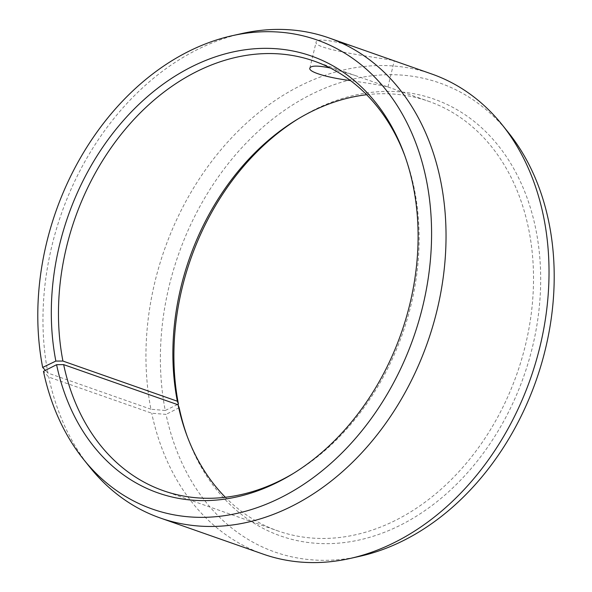 <?xml version="1.0" encoding="UTF-8"?>
<svg xmlns="http://www.w3.org/2000/svg" width="592" height="592" viewBox="0 0 592 592"><rect width="100%" height="100%" fill="white"/><g stroke="black" fill="none" stroke-linecap="round" stroke-linejoin="round"><path stroke-width="0.44" stroke-dasharray="2.96 2.22" d="M366.663 94.727A227.646 173.619 109.3 0 1 428.615 101.284A227.646 173.619 109.3 0 1 517.031 373.589A227.646 173.619 109.3 0 1 277.803 530.876A227.646 173.619 109.3 0 1 225.345 497.273M298.479 118.659A231.516 176.571 109.3 0 1 300.048 117.697A231.516 176.571 109.3 0 1 530.084 206.8A231.516 176.571 109.3 0 1 422.969 511.939A231.516 176.571 109.3 0 1 187.708 437.71A231.516 176.571 109.3 0 1 187.087 435.978M177.452 404.573L165.257 410.485A248.581 189.588 109.3 0 1 269.967 121.212A248.581 189.588 109.3 0 1 508.439 132.615M359.699 556.317A248.581 189.588 109.3 0 1 166.041 414.385L151.737 413.216L48.766 377.074L43.46 371.347M179.176 407.733L166.041 414.385M165.257 410.485L150.93 409.227A254.434 194.043 109.3 0 1 220.55 150.25A254.434 194.043 109.3 0 1 431.76 74.007M263.218 554.142A254.434 194.043 109.3 0 1 151.737 413.216M150.93 409.227L47.959 373.078A254.434 194.043 109.3 0 1 242.054 33.507M89.821 467.177A254.434 194.043 109.3 0 1 48.766 377.074M47.959 373.078L45.406 370.363M404.921 156.022A227.646 173.619 109.3 0 1 405.557 157.731A227.646 173.619 109.3 0 1 295.09 472.401A227.646 173.619 109.3 0 1 293.528 473.341M330.336 68.013L354.911 75.413L387.908 86.994C385.325 85.995 372.864 83.864 350.523 80.601M366.485 51.09C343.523 42.298 316.372 37.074 316.172 41.951C311.621 50.194 397.047 59.97 394.265 60.858L394.072 60.776M186.45 434.269L187.708 437.71M296.918 119.599L300.048 117.697M405.557 157.731L404.299 154.29M295.09 472.401L291.96 474.303M163.392 490.716L277.803 530.876M314.204 61.124L354.911 75.413M387.908 86.994L428.615 101.284M387.938 87.009L394.265 60.858M309.845 68.102L316.172 41.951"/><path stroke-width="0.89" d="M45.406 370.363L42.668 367.447L55.855 361.068L62.93 361.053L177.341 401.221L178.444 404.099A231.516 176.571 109.3 0 1 298.479 118.659M177.341 401.221A227.646 173.619 109.3 0 1 296.918 119.599A227.646 173.619 109.3 0 1 366.663 94.727M225.345 497.273A227.646 173.619 109.3 0 1 186.45 434.269A227.646 173.619 109.3 0 1 178.066 404.787L179.176 407.733A231.516 176.571 109.3 0 0 187.087 435.978M42.668 367.447A248.581 189.588 109.3 0 1 232.308 35.683L242.054 33.507A254.434 194.043 109.3 0 1 328.789 37.858L431.76 74.007A254.434 194.043 109.3 0 1 502.186 124.823L508.439 132.615A248.581 189.588 109.3 0 1 536.182 380.316A248.581 189.588 109.3 0 1 359.699 556.317L349.953 558.493A254.434 194.043 109.3 0 1 263.218 554.142L160.247 517.993A254.434 194.043 109.3 0 1 89.821 467.177L83.568 459.385A248.581 189.588 109.3 0 1 43.46 371.347L56.588 364.702L63.655 364.628L178.066 404.787M178.444 404.099L177.452 404.573M502.186 124.823A254.434 194.043 109.3 0 1 530.58 378.347A254.434 194.043 109.3 0 1 349.953 558.493M232.308 35.683A248.581 189.588 109.3 0 1 413.593 337.277A248.581 189.588 109.3 0 1 83.568 459.385M328.789 37.858A254.434 194.043 109.3 0 1 427.609 342.198A254.434 194.043 109.3 0 1 160.247 517.993M55.855 361.068A231.516 176.571 109.3 0 1 179.309 73.549A231.516 176.571 109.3 0 1 404.299 154.29A231.516 176.571 109.3 0 1 291.96 474.303A231.516 176.571 109.3 0 1 56.588 364.702M62.93 361.053A227.646 173.619 109.3 0 1 125.223 129.337A227.646 173.619 109.3 0 1 314.204 61.124A227.646 173.619 109.3 0 1 404.921 156.022M293.528 473.341A227.646 173.619 109.3 0 1 163.392 490.716A227.646 173.619 109.3 0 1 63.655 364.628M350.523 80.601C328.375 77.774 308.21 72.135 309.845 68.102C310.97 65.483 317.8 65.453 330.336 68.013"/></g></svg>
